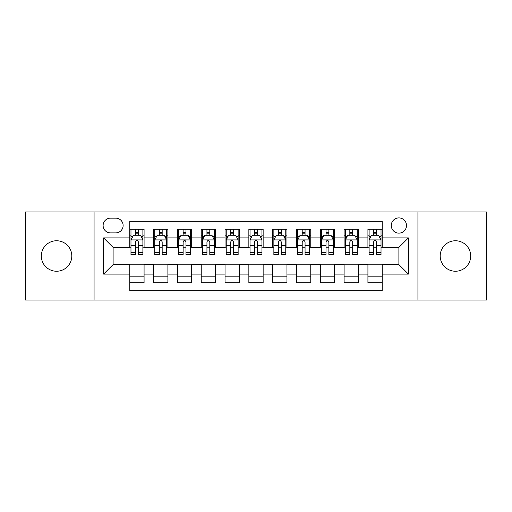 <?xml version="1.0" encoding="UTF-8"?>
<svg xmlns="http://www.w3.org/2000/svg" width="512" height="512" viewBox="0 0 512 512"><rect width="100%" height="100%" fill="white"/><g stroke="black" fill="none" stroke-linecap="round" stroke-linejoin="round"><path stroke-width="0.77" d="M455.443 240.762A15.238 15.238 0 0 0 440.198 256A15.238 15.238 0 0 0 455.443 271.238A15.238 15.238 0 0 0 470.682 256A15.238 15.238 0 0 0 455.443 240.762M56.557 240.762A15.238 15.238 0 0 0 41.318 256A15.238 15.238 0 0 0 56.557 271.238A15.238 15.238 0 0 0 71.802 256A15.238 15.238 0 0 0 56.557 240.762M398.886 217.901A7.622 7.622 0 0 0 391.264 225.517A7.622 7.622 0 0 0 398.886 233.139A7.622 7.622 0 0 0 406.502 225.517A7.622 7.622 0 0 0 398.886 217.901M417.933 300.058L486.4 300.058L486.4 211.942L417.933 211.942L417.933 300.058L94.067 300.058L94.067 211.942L25.6 211.942L25.6 300.058L94.067 300.058M382.214 229.21L367.923 229.21L367.923 237.901L358.4 237.901L358.4 247.424L367.923 247.424L367.923 237.901M358.4 237.901L358.4 229.21L344.109 229.21L344.109 237.901L334.586 237.901L334.586 247.424L344.109 247.424L344.109 237.901M334.586 237.901L334.586 229.21L320.301 229.21L320.301 237.901L310.771 237.901L310.771 247.424L320.301 247.424L320.301 237.901M310.771 237.901L310.771 229.21L296.486 229.21L296.486 237.901L286.957 237.901L286.957 247.424L296.486 247.424L296.486 237.901M286.957 237.901L286.957 229.21L272.672 229.21L272.672 237.901L263.142 237.901L263.142 247.424L272.672 247.424L272.672 237.901M263.142 237.901L263.142 229.21L248.858 229.21L248.858 237.901L239.328 237.901L239.328 247.424L248.858 247.424L248.858 237.901M239.328 237.901L239.328 229.21L225.043 229.21L225.043 237.901L215.514 237.901L215.514 247.424L225.043 247.424L225.043 237.901M215.514 237.901L215.514 229.21L201.229 229.21L201.229 237.901L191.699 237.901L191.699 247.424L201.229 247.424L201.229 237.901M191.699 237.901L191.699 229.21L177.414 229.21L177.414 237.901L167.891 237.901L167.891 247.424L177.414 247.424L177.414 237.901M167.891 237.901L167.891 229.21L153.6 229.21L153.6 247.424L144.077 247.424L144.077 229.21L129.786 229.21M129.786 282.79L144.077 282.79L144.077 264.576L153.6 264.576L153.6 282.79L167.891 282.79L167.891 264.576L177.414 264.576L177.414 274.099L167.891 274.099M177.414 274.099L177.414 282.79L191.699 282.79L191.699 264.576L201.229 264.576L201.229 274.099L191.699 274.099M201.229 274.099L201.229 282.79L215.514 282.79L215.514 264.576L225.043 264.576L225.043 274.099L215.514 274.099M225.043 274.099L225.043 282.79L239.328 282.79L239.328 264.576L248.858 264.576L248.858 274.099L239.328 274.099M248.858 274.099L248.858 282.79L263.142 282.79L263.142 264.576L272.672 264.576L272.672 274.099L263.142 274.099M272.672 274.099L272.672 282.79L286.957 282.79L286.957 264.576L296.486 264.576L296.486 274.099L286.957 274.099M296.486 274.099L296.486 282.79L310.771 282.79L310.771 264.576L320.301 264.576L320.301 274.099L310.771 274.099M320.301 274.099L320.301 282.79L334.586 282.79L334.586 264.576L344.109 264.576L344.109 274.099L334.586 274.099M344.109 274.099L344.109 282.79L358.4 282.79L358.4 264.576L367.923 264.576L367.923 274.099L358.4 274.099M110.496 232.902L115.738 232.902A7.379 7.379 0 0 0 123.117 225.517A7.379 7.379 0 0 0 115.738 218.138L110.496 218.138A7.379 7.379 0 0 0 103.117 225.517A7.379 7.379 0 0 0 110.496 232.902M417.933 211.942L94.067 211.942M382.214 237.901L382.214 221.229L129.786 221.229L129.786 247.424L113.114 247.424L113.114 264.576L129.786 264.576L129.786 290.771L382.214 290.771L382.214 264.576L398.886 264.576L398.886 247.424L382.214 247.424L382.214 237.901L408.41 237.901L408.41 274.099L382.214 274.099M129.786 274.099L103.59 274.099L103.59 237.901L129.786 237.901M367.923 274.099L367.923 282.79L382.214 282.79M129.786 235.162L130.976 235.162M135.501 235.162L138.362 235.162M142.886 235.162L144.077 235.162M129.786 247.187L130.976 247.187M135.501 247.187L138.362 247.187M142.886 247.187L144.077 247.187M129.786 264.813L144.077 264.813M129.786 276.838L144.077 276.838M153.6 247.187L154.79 247.187M159.315 247.187L162.176 247.187M166.701 247.187L167.891 247.187M153.6 235.162L154.79 235.162M159.315 235.162L162.176 235.162M166.701 235.162L167.891 235.162M153.6 264.813L167.891 264.813M153.6 276.838L167.891 276.838M177.414 264.813L191.699 264.813M177.414 276.838L191.699 276.838M177.414 235.162L178.605 235.162M183.13 235.162L185.984 235.162M190.509 235.162L191.699 235.162M177.414 247.187L178.605 247.187M183.13 247.187L185.984 247.187M190.509 247.187L191.699 247.187M201.229 264.813L215.514 264.813M201.229 276.838L215.514 276.838M201.229 235.162L202.419 235.162M206.944 235.162L209.798 235.162M214.323 235.162L215.514 235.162M201.229 247.187L202.419 247.187M206.944 247.187L209.798 247.187M214.323 247.187L215.514 247.187M225.043 264.813L239.328 264.813M225.043 276.838L239.328 276.838M225.043 235.162L226.234 235.162M230.758 235.162L233.613 235.162M238.138 235.162L239.328 235.162M225.043 247.187L226.234 247.187M230.758 247.187L233.613 247.187M238.138 247.187L239.328 247.187M248.858 264.813L263.142 264.813M248.858 276.838L263.142 276.838M248.858 235.162L250.048 235.162M254.573 235.162L257.427 235.162M261.952 235.162L263.142 235.162M248.858 247.187L250.048 247.187M254.573 247.187L257.427 247.187M261.952 247.187L263.142 247.187M272.672 264.813L286.957 264.813M272.672 276.838L286.957 276.838M272.672 235.162L273.862 235.162M278.387 235.162L281.242 235.162M285.766 235.162L286.957 235.162M272.672 247.187L273.862 247.187M278.387 247.187L281.242 247.187M285.766 247.187L286.957 247.187M296.486 264.813L310.771 264.813M296.486 276.838L310.771 276.838M296.486 235.162L297.677 235.162M302.202 235.162L305.056 235.162M309.581 235.162L310.771 235.162M296.486 247.187L297.677 247.187M302.202 247.187L305.056 247.187M309.581 247.187L310.771 247.187M320.301 264.813L334.586 264.813M320.301 276.838L334.586 276.838M320.301 235.162L321.491 235.162M326.016 235.162L328.87 235.162M333.395 235.162L334.586 235.162M320.301 247.187L321.491 247.187M326.016 247.187L328.87 247.187M333.395 247.187L334.586 247.187M344.109 264.813L358.4 264.813M344.109 276.838L358.4 276.838M344.109 235.162L345.299 235.162M349.824 235.162L352.685 235.162M357.21 235.162L358.4 235.162M344.109 247.187L345.299 247.187M349.824 247.187L352.685 247.187M357.21 247.187L358.4 247.187M367.923 264.813L382.214 264.813M367.923 276.838L382.214 276.838M367.923 235.162L369.114 235.162M373.638 235.162L376.499 235.162M381.024 235.162L382.214 235.162M367.923 247.187L369.114 247.187M373.638 247.187L376.499 247.187M381.024 247.187L382.214 247.187M113.114 247.424L103.59 237.901M113.114 264.576L103.59 274.099M408.41 237.901L398.886 247.424M408.41 274.099L398.886 264.576M138.362 232.307L135.501 232.307M142.886 252.627L138.362 252.627L138.362 254.573L142.886 254.573L142.886 240.045L140.499 235.283L133.357 235.283L130.976 240.045L130.976 254.573L135.501 254.573L135.501 252.627L130.976 252.627M130.976 240.045L130.976 229.21M142.886 240.045L142.886 229.21M135.501 235.283L135.501 229.21M138.362 229.21L138.362 235.283M138.362 252.627L138.362 241.83C137.408 239.994 136.454 239.994 135.501 241.83L135.501 252.627M162.176 232.307L159.315 232.307M166.701 252.627L162.176 252.627L162.176 254.573L166.701 254.573L166.701 240.045L164.314 235.283L157.171 235.283L154.79 240.045L154.79 254.573L159.315 254.573L159.315 252.627L154.79 252.627M154.79 240.045L154.79 229.21M166.701 240.045L166.701 229.21M159.315 235.283L159.315 229.21M162.176 229.21L162.176 235.283M162.176 252.627L162.176 241.83C161.222 239.994 160.269 239.994 159.315 241.83L159.315 252.627M185.984 232.307L183.13 232.307M190.509 252.627L185.984 252.627L185.984 254.573L190.509 254.573L190.509 240.045L188.128 235.283L180.986 235.283L178.605 240.045L178.605 254.573L183.13 254.573L183.13 252.627L178.605 252.627M178.605 240.045L178.605 229.21M190.509 240.045L190.509 229.21M183.13 235.283L183.13 229.21M185.984 229.21L185.984 235.283M185.984 252.627L185.984 241.83C185.037 239.994 184.083 239.994 183.13 241.83L183.13 252.627M209.798 232.307L206.944 232.307M214.323 252.627L209.798 252.627L209.798 254.573L214.323 254.573L214.323 240.045L211.942 235.283L204.8 235.283L202.419 240.045L202.419 254.573L206.944 254.573L206.944 252.627L202.419 252.627M202.419 240.045L202.419 229.21M214.323 240.045L214.323 229.21M206.944 235.283L206.944 229.21M209.798 229.21L209.798 235.283M209.798 252.627L209.798 241.83C208.851 239.994 207.898 239.994 206.944 241.83L206.944 252.627M233.613 232.307L230.758 232.307M238.138 252.627L233.613 252.627L233.613 254.573L238.138 254.573L238.138 240.045L235.757 235.283L228.614 235.283L226.234 240.045L226.234 254.573L230.758 254.573L230.758 252.627L226.234 252.627M226.234 240.045L226.234 229.21M238.138 240.045L238.138 229.21M230.758 235.283L230.758 229.21M233.613 229.21L233.613 235.283M233.613 252.627L233.613 241.83C232.666 239.994 231.712 239.994 230.758 241.83L230.758 252.627M257.427 232.307L254.573 232.307M261.952 252.627L257.427 252.627L257.427 254.573L261.952 254.573L261.952 240.045L259.571 235.283L252.429 235.283L250.048 240.045L250.048 254.573L254.573 254.573L254.573 252.627L250.048 252.627M250.048 240.045L250.048 229.21M261.952 240.045L261.952 229.21M254.573 235.283L254.573 229.21M257.427 229.21L257.427 235.283M257.427 252.627L257.427 241.83C256.48 239.994 255.526 239.994 254.573 241.83L254.573 252.627M281.242 232.307L278.387 232.307M285.766 252.627L281.242 252.627L281.242 254.573L285.766 254.573L285.766 240.045L283.386 235.283L276.243 235.283L273.862 240.045L273.862 254.573L278.387 254.573L278.387 252.627L273.862 252.627M273.862 240.045L273.862 229.21M285.766 240.045L285.766 229.21M278.387 235.283L278.387 229.21M281.242 229.21L281.242 235.283M281.242 252.627L281.242 241.83C280.294 239.994 279.341 239.994 278.387 241.83L278.387 252.627M305.056 232.307L302.202 232.307M309.581 252.627L305.056 252.627L305.056 254.573L309.581 254.573L309.581 240.045L307.2 235.283L300.058 235.283L297.677 240.045L297.677 254.573L302.202 254.573L302.202 252.627L297.677 252.627M297.677 240.045L297.677 229.21M309.581 240.045L309.581 229.21M302.202 235.283L302.202 229.21M305.056 229.21L305.056 235.283M305.056 252.627L305.056 241.83C304.102 239.994 303.155 239.994 302.202 241.83L302.202 252.627M328.87 232.307L326.016 232.307M333.395 252.627L328.87 252.627L328.87 254.573L333.395 254.573L333.395 240.045L331.014 235.283L323.872 235.283L321.491 240.045L321.491 254.573L326.016 254.573L326.016 252.627L321.491 252.627M321.491 240.045L321.491 229.21M333.395 240.045L333.395 229.21M326.016 235.283L326.016 229.21M328.87 229.21L328.87 235.283M328.87 252.627L328.87 241.83C327.917 239.994 326.97 239.994 326.016 241.83L326.016 252.627M352.685 232.307L349.824 232.307M357.21 252.627L352.685 252.627L352.685 254.573L357.21 254.573L357.21 240.045L354.829 235.283L347.686 235.283L345.299 240.045L345.299 254.573L349.824 254.573L349.824 252.627L345.299 252.627M345.299 240.045L345.299 229.21M357.21 240.045L357.21 229.21M349.824 235.283L349.824 229.21M352.685 229.21L352.685 235.283M352.685 252.627L352.685 241.83C351.731 239.994 350.784 239.994 349.824 241.83L349.824 252.627M376.499 232.307L373.638 232.307M381.024 252.627L376.499 252.627L376.499 254.573L381.024 254.573L381.024 240.045L378.643 235.283L371.501 235.283L369.114 240.045L369.114 254.573L373.638 254.573L373.638 252.627L369.114 252.627M369.114 240.045L369.114 229.21M381.024 240.045L381.024 229.21M373.638 235.283L373.638 229.21M376.499 229.21L376.499 235.283M376.499 252.627L376.499 241.83C375.546 239.994 374.592 239.994 373.638 241.83L373.638 252.627M153.6 274.099L144.077 274.099M153.6 237.901L144.077 237.901M142.822 239.923L131.034 239.923M130.976 236.595L132.704 236.595M141.158 236.595L142.886 236.595M135.501 245.562L130.976 245.562M142.886 245.562L138.362 245.562M138.362 233.818L135.501 233.818M166.637 239.923L154.848 239.923M154.79 236.595L156.518 236.595M164.973 236.595L166.701 236.595M159.315 245.562L154.79 245.562M166.701 245.562L162.176 245.562M162.176 233.818L159.315 233.818M190.451 239.923L178.662 239.923M178.605 236.595L180.333 236.595M188.787 236.595L190.509 236.595M183.13 245.562L178.605 245.562M190.509 245.562L185.984 245.562M185.984 233.818L183.13 233.818M214.266 239.923L202.477 239.923M202.419 236.595L204.147 236.595M212.602 236.595L214.323 236.595M206.944 245.562L202.419 245.562M214.323 245.562L209.798 245.562M209.798 233.818L206.944 233.818M238.08 239.923L226.291 239.923M226.234 236.595L227.962 236.595M236.416 236.595L238.138 236.595M230.758 245.562L226.234 245.562M238.138 245.562L233.613 245.562M233.613 233.818L230.758 233.818M261.894 239.923L250.106 239.923M250.048 236.595L251.77 236.595M260.23 236.595L261.952 236.595M254.573 245.562L250.048 245.562M261.952 245.562L257.427 245.562M257.427 233.818L254.573 233.818M285.709 239.923L273.92 239.923M273.862 236.595L275.584 236.595M284.038 236.595L285.766 236.595M278.387 245.562L273.862 245.562M285.766 245.562L281.242 245.562M281.242 233.818L278.387 233.818M309.523 239.923L297.734 239.923M297.677 236.595L299.398 236.595M307.853 236.595L309.581 236.595M302.202 245.562L297.677 245.562M309.581 245.562L305.056 245.562M305.056 233.818L302.202 233.818M333.338 239.923L321.549 239.923M321.491 236.595L323.213 236.595M331.667 236.595L333.395 236.595M326.016 245.562L321.491 245.562M333.395 245.562L328.87 245.562M328.87 233.818L326.016 233.818M357.152 239.923L345.363 239.923M345.299 236.595L347.027 236.595M355.482 236.595L357.21 236.595M349.824 245.562L345.299 245.562M357.21 245.562L352.685 245.562M352.685 233.818L349.824 233.818M380.966 239.923L369.178 239.923M369.114 236.595L370.842 236.595M379.296 236.595L381.024 236.595M373.638 245.562L369.114 245.562M381.024 245.562L376.499 245.562M376.499 233.818L373.638 233.818"/></g></svg>

